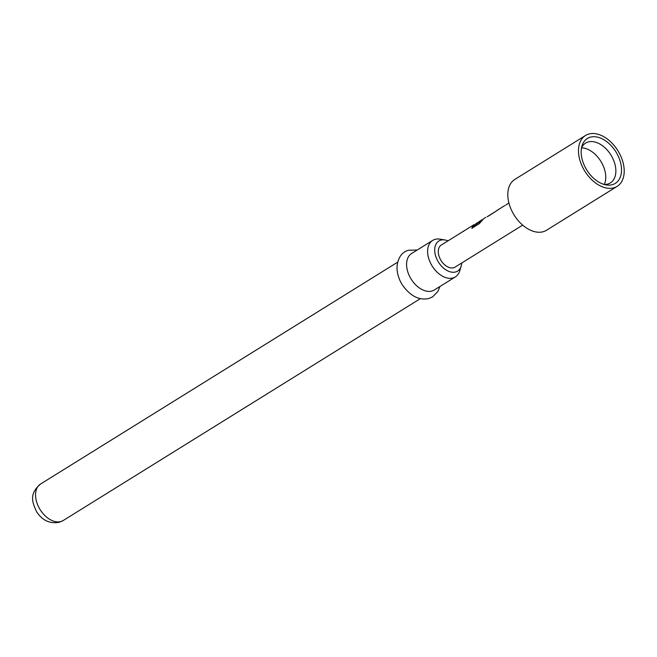 <?xml version="1.0" encoding="UTF-8"?>
<svg xmlns="http://www.w3.org/2000/svg" width="657" height="657" viewBox="0 0 657 657"><rect width="100%" height="100%" fill="white"/><g stroke="black" fill="none" stroke-linecap="round" stroke-linejoin="round"><path stroke-width="0.99" d="M604.251 184.477A23.438 15.218 58.1 0 0 607.947 184.009A23.438 15.218 58.1 0 0 610.345 182.925A23.438 15.218 58.1 0 0 611.913 156.727A23.438 15.218 58.1 0 0 588.007 142.027A23.438 15.218 58.1 0 0 585.609 143.103A23.438 15.218 58.1 0 0 581.519 147.882M590.093 137.239A26.444 17.164 58.1 0 0 582.012 145.838A26.444 17.164 58.1 0 0 586.758 169.982A26.444 17.164 58.1 0 0 606.304 184.937A26.444 17.164 58.1 0 0 612.587 184.609A26.444 17.164 58.1 0 0 618.097 155.857A26.444 17.164 58.1 0 0 590.093 137.239M585.535 135.482L514.866 179.394A29.951 19.439 58.1 0 0 512.854 212.86A29.951 19.439 58.1 0 0 543.405 231.65A29.951 19.439 58.1 0 0 546.476 230.27L617.145 186.366A29.951 19.439 58.1 0 0 619.157 152.892A29.951 19.439 58.1 0 0 588.606 134.102A29.951 19.439 58.1 0 0 585.535 135.482A29.951 19.439 58.1 0 0 583.531 168.956A29.951 19.439 58.1 0 0 614.073 187.746A29.951 19.439 58.1 0 0 617.145 186.366M474.255 224.546L441.348 244.995A13.025 8.451 58.1 0 0 440.477 259.54A13.025 8.451 58.1 0 0 453.757 267.711A13.025 8.451 58.1 0 0 455.087 267.112L522.668 225.129M475.545 223.971L482.78 219.397M487.026 216.843L498.121 209.838M508.929 203.005L505.824 205.05M504.896 205.51L497.177 210.306M485.737 217.41L483.692 218.682L479.306 223.667L471.882 228.275L472.646 226.402L479.635 222.058L481.737 219.906M476.309 223.585L481.203 220.243M470.437 226.92L471.373 226.451M462.733 231.707L463.661 231.248M458.972 234.048L459.9 233.58M447.975 240.873A17.723 11.506 58.1 0 0 444.896 239.961A17.723 11.506 58.1 0 0 440.683 240.175A17.723 11.506 58.1 0 0 436.987 259.449A17.723 11.506 58.1 0 0 455.761 271.924A17.723 11.506 58.1 0 0 461.173 266.159A17.723 11.506 58.1 0 0 461.723 262.989M461.173 266.159L459.711 270.922A21.484 13.945 -121.9 0 1 455.35 276.917A21.484 13.945 -121.9 0 1 453.149 277.911A21.484 13.945 -121.9 0 1 431.23 264.426A21.484 13.945 -121.9 0 1 432.676 240.413A21.484 13.945 -121.9 0 1 434.877 239.427A21.484 13.945 -121.9 0 1 439.985 239.156L444.896 239.961M432.676 240.413L411.643 253.479A21.484 13.945 58.1 0 0 410.198 277.492A21.484 13.945 58.1 0 0 432.117 290.977A21.484 13.945 58.1 0 0 434.318 289.983L455.35 276.917M487.987 216.334L494.746 212.047M604.317 184.477A23.438 15.218 58.1 0 0 600.802 161.261A23.438 15.218 58.1 0 0 581.544 147.825M472.079 228.422L472.818 226.583L479.815 221.877M479.996 222.058L482.402 219.791M63.286 520.484L59.5 522.2C50.006 524.04 42.377 520.566 36.62 511.77C32.604 502.991 28.522 494.113 40.611 483.987A21.484 13.945 58.1 0 0 39.174 507.992A21.484 13.945 58.1 0 0 61.085 521.477A21.484 13.945 58.1 0 0 63.286 520.484L420.316 298.68M439.903 286.509L437.907 291.445L432.667 296.833L429.095 298.434C419.092 300.709 410.075 296.044 402.043 284.432C398.397 278.33 396.729 272.212 397.05 266.077C398.191 257.355 401.985 252.083 408.449 250.26L417.228 250.013M40.611 483.987L397.641 262.176"/></g></svg>
